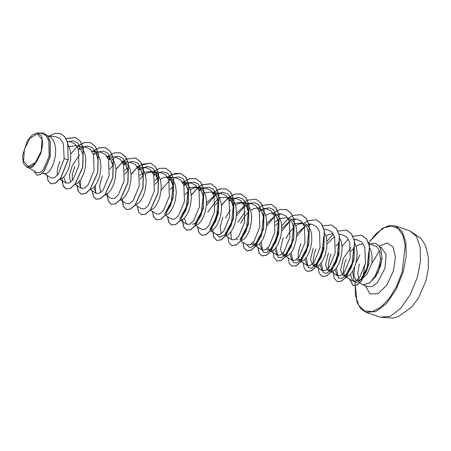 <?xml version="1.0" encoding="UTF-8"?>
<svg xmlns="http://www.w3.org/2000/svg" width="451" height="451" viewBox="0 0 451 451"><rect width="100%" height="100%" fill="white"/><g stroke="black" fill="none" stroke-linecap="round" stroke-linejoin="round"><path stroke-width="0.68" d="M41.193 151.327L35.403 162.552L28.103 166.566L23.553 161.018L24.433 149.151L30.217 137.927L37.523 133.913L42.073 139.466L41.193 151.327M359.774 282.907L362.784 284.823L369.871 282.85L375.136 276.063L379.285 265.735L380.435 259.049L379.471 250.88L371.951 263.237L366.855 274.45L360.338 280.206M369.69 282.901L375.959 276.238L380.537 265.977L381.912 258.626L380.435 259.049M368.749 263.119L366.077 272.122L361.99 278.509L358.748 280.607L356.036 280.178L353.911 275.42L354.627 267.189M359.317 263.97L357.835 273.131L358.911 280.567M369.871 282.85L377.949 272.985L382.042 258.671L380.655 248.721L378.885 245.801L375.3 243.331L379.009 245.84L380.779 248.766L382.042 258.671M47.485 135.768L50.439 137.036L51.662 138.034L54.436 142.561L55.687 148.864L55.372 156.029L53.675 163.014L51.966 167.067L49.982 170.32L47.896 172.575L45.895 173.686L42.467 173.026M68.332 145.233L70.102 149.653L70.756 154.016L70.717 158.758L69.443 165.923L67.938 170.275L65.051 175.473L62.965 177.722L60.107 178.94M57.215 175.422L57.266 169.954L58.218 165.799L59.859 161.402M70.598 182.181L69.431 175.698L72.205 165.624L79.556 154.851M81.124 147.736L83.807 151.113L85.171 154.806L85.825 159.164L85.51 166.329L83.813 173.314L81.141 179.109L78.034 182.875L76.033 183.985L75.024 184.081M72.284 180.569L72.335 175.106L73.287 170.946L74.928 166.554M91.745 150.916L95.646 152.489L96.869 153.481L98.876 156.266L100.24 159.953L100.962 166.656L100.15 173.877L98.882 178.466L97.174 182.514L94.152 187.035L92.083 188.727L90.245 189.24M100.736 192.481L99.575 185.992L102.343 175.924M111.262 158.036L113.945 161.413L115.309 165.105L115.963 169.463L115.648 176.629L113.951 183.613L111.279 189.409L108.172 193.175L106.177 194.285L105.162 194.381M129.009 166.549L130.378 170.252L131.038 174.61L130.993 179.357L129.719 186.522L128.214 190.874L125.327 196.072L123.241 198.322L120.383 199.539M144.078 171.696L145.447 175.405L146.107 179.763L146.062 184.504L144.788 191.669L143.283 196.022L140.396 201.219L137.29 204.179L135.3 204.681M159.147 176.848L160.517 180.552L161.176 184.91L161.131 189.657L159.857 196.816L158.352 201.174L155.465 206.372L153.379 208.621L150.521 209.839M156.565 173.556L162.388 171.707L167.479 173.19L171.183 177.829L173.071 184.944L173.393 187.706L173.201 196.298L170.596 205.628L166.532 212.105M173.201 186.398L170.833 179.938L166.577 176.465L170.991 178.235L172.214 179.227L174.227 182.012L175.586 185.705L176.307 192.402L175.495 199.63L174.227 204.213L172.519 208.266L169.497 212.782L167.428 214.473L165.59 214.992M173.787 177.66L178.951 176.927L183.343 178.962L188.14 190.091L188.462 192.853L188.27 201.445L185.671 210.769L181.601 217.252M182.142 181.787L186.06 183.382L188.366 185.643L189.296 187.165L190.655 190.852L191.376 197.555L190.564 204.777L189.296 209.36L187.588 213.413L184.566 217.929L182.497 219.626L180.659 220.139M203.345 206.597L200.734 215.928L196.67 222.405L194.674 224.446L201.445 211.807L203.209 195.238L203.531 198L203.345 206.597M195.74 223.245L192.323 224.237M204.354 192.295L205.724 196.005L206.383 200.362L206.338 205.104L205.064 212.269L203.559 216.621L200.672 221.819L197.566 224.773L195.046 225.167M218.414 211.745L215.809 221.075L211.739 227.552L209.743 229.598L216.514 216.959L218.278 200.391L218.6 203.153L218.414 211.745M204.421 192.87L211.784 191.917L216.198 193.682L218.504 195.943L219.434 197.465L221.21 203.266L221.514 207.855L221.131 212.675L220.133 217.416L218.628 221.774L216.762 225.455L214.704 228.229L212.635 229.925L210.651 230.427M219.665 197.927L226.853 197.064L231.391 200.988L233.669 208.306L233.483 216.897L230.878 226.222L226.808 232.705L224.812 234.751L219.738 237.412L216.333 234.266M221.289 233.674L220.127 227.191L222.895 217.117M226.853 197.064L231.267 198.835L232.49 199.827L234.503 202.612L235.862 206.299L236.583 213.002L235.772 220.223L234.503 224.812L232.801 228.86L229.773 233.381L227.704 235.072L225.872 235.585M248.552 222.044L245.942 231.38L241.877 237.852L239.881 239.898L246.652 227.259L248.416 210.685L248.738 213.453L248.552 222.044M237.53 239.684L236.358 238.827M249.561 207.742L250.931 211.451L251.59 215.809L251.545 220.556L250.271 227.716L248.766 232.068L245.88 237.265L243.799 239.52L240.941 240.738M257.51 207.561L261.698 211.575L263.807 218.6L263.621 227.191L261.016 236.516L256.952 242.999L252.599 244.837L251.427 243.974M264.63 212.895L266 216.598L266.659 220.956L266.614 225.703L265.34 232.868L262.939 239.16L259.911 243.681L256.867 245.778L254.505 245.485M254.11 244.859L253.112 242.367M272.556 212.686L276.598 216.435L278.876 223.752L278.69 232.344L276.08 241.68L272.015 248.151L270.019 250.198L266.197 252.723L263.046 252.086L261.011 242.339M271.085 248.991L267.668 249.984L266.496 249.127M274.783 213.447L277.698 215.279L280.471 219.806L281.486 223.859L281.683 230.85L280.409 238.015L278.008 244.312L274.98 248.828L272.911 250.525L271.079 251.038M270.927 251.027L269.574 250.638M269.179 250.006L268.182 247.514M287.648 217.861L291.836 221.875L293.945 228.899L293.759 237.491L291.154 246.821L287.084 253.299L285.088 255.345L281.272 257.876L278.12 257.239L276.08 247.492M286.154 254.144L282.738 255.131L280.33 249.268L283.172 237.716M289.852 218.594L291.543 219.434L293.849 221.695L296.138 226.898L296.859 233.601L296.048 240.823L293.973 247.52L292.107 251.201L290.049 253.981L287.005 256.078L285.46 256.061L282.738 255.131M284.248 255.159L283.251 252.667M295.01 223.679L302.198 222.817L306.736 226.735L309.014 234.052L308.828 242.644L306.223 251.968L302.159 258.451L300.157 260.498L296.341 263.023L293.189 262.386L291.149 252.639M301.223 259.291L297.807 260.283L296.634 259.426M304.921 223.741L307.836 225.573L310.615 230.106L311.624 234.159L311.821 241.15L310.547 248.315L308.146 254.612L305.118 259.128L303.049 260.825L301.217 261.338M301.065 261.326L299.712 260.937M299.317 260.306L298.269 257.51L298.162 254.246L299.323 248.191L300.964 243.799M324.083 239.205L323.897 247.791L321.287 257.126L317.222 263.598L312.876 265.43L310.474 259.567L313.31 248.016M324.906 233.488L326.276 237.198L326.998 243.901L326.614 248.721L324.917 255.711L322.245 261.501L319.145 265.267L316.23 266.485L312.876 265.43M314.386 265.459L313.338 262.657L313.236 259.398L314.392 253.338L316.033 248.946M321.287 262.939L323.328 272.686L326.479 273.323L330.295 270.792L337.066 258.152L338.831 241.584L339.152 244.352L338.966 252.943L336.361 262.262L332.291 268.751L327.945 270.583L325.537 264.714L328.379 253.169M339.975 238.641L341.345 242.35L342.005 246.708L341.959 251.449L340.685 258.615L339.18 262.967L336.299 268.165L334.214 270.42L331.355 271.637M331.203 271.626L327.945 270.583M329.455 270.606L328.407 267.809L328.305 264.545L329.461 258.491L331.102 254.093M354.221 249.499L354.035 258.09L351.425 267.426L347.366 273.898L343.014 275.73L340.612 269.867L343.448 258.316L350.799 247.543M354.886 243.495L356.414 247.498L357.074 251.855L357.029 256.602L355.754 263.762L353.353 270.059L350.326 274.574L347.281 276.677L344.925 276.384M344.525 275.758L343.476 272.956L343.374 269.698L344.536 263.638L346.171 259.246M68.558 146.648L76.163 145.572L78.88 146.502M76.907 146.118L77.476 146.169M91.976 151.265L92.545 151.322M106.814 156.069L110.67 159.519L112.874 165.506M107.045 156.418L107.614 156.469M121.883 161.216L125.733 164.66L127.943 170.647M113.511 157.061L118.675 156.328L123.067 158.363L127.864 169.491L128.185 172.259L127.994 180.845M109.824 168.933L112.897 165.63M122.114 161.565L122.683 161.621M121.866 161.187L125.784 162.788L128.845 166.25M124.764 170.298L127.334 168.184M136.952 166.368L140.875 169.92L143.063 176.099M128.58 162.208L133.744 161.481L138.136 163.516L142.933 174.638L143.255 177.406L143.063 185.998M124.893 174.08L127.966 170.782M137.183 166.718L137.752 166.769M141.4 168.336L143.914 171.397M139.833 175.45L142.403 173.331M144.145 172.271L151.508 171.318M152.021 171.515L155.939 175.067L158.132 181.251M141.496 168.409L147.319 166.56L152.41 168.043L156.114 172.677L158.002 179.786L158.324 182.554L158.132 191.145M139.962 179.233L143.035 175.929M145.126 174.261L148.328 172.536L152.821 171.921M152.004 171.487L155.922 173.083L158.983 176.55M154.902 180.597L157.472 178.483M155.031 184.38L158.104 181.082M160.195 179.413L163.397 177.688L167.89 177.068M182.165 181.815L186.015 185.265L188.219 191.252M170.1 189.533L173.173 186.229M182.39 182.165L182.959 182.215M189.352 187.717L196.715 186.765L200.904 190.142L203.288 196.394M185.169 194.68L188.242 191.382M190.333 189.713L193.535 187.988L198.028 187.368M196.715 186.765L201.129 188.535L204.196 191.996M212.297 192.115L216.491 196.129L218.6 203.153M212.528 192.464L213.097 192.515M207.826 211.97L217.748 199.083M215.307 204.98L218.38 201.682M227.597 197.611L228.167 197.668M234.559 203.164L241.922 202.217L246.46 206.135L248.738 213.453M225.618 218.047L227.873 213.735L230.376 210.127M235.54 205.16L238.742 203.435L243.236 202.815M241.922 202.217L246.336 203.982L249.403 207.443M237.965 222.27L245.316 211.496M240.687 223.2L244.267 216.858L248.518 211.981M250.609 210.307L253.812 208.582L257.735 207.911M259.714 208.294L262.629 210.127L264.472 212.596M265.678 215.46L268.881 213.735L272.804 213.064M275.454 221.796L278.025 219.676M279.941 218.526L287.129 217.664M275.584 225.579L278.656 222.275M285.895 238.647L289.474 232.304L293.725 227.428M295.817 225.759L299.019 224.034L302.942 223.363M325.955 236.059L329.157 234.334L333.08 233.657M335.86 246.173L338.932 242.875M350.934 251.325L354.001 248.027M356.093 246.359L359.295 244.634L363.224 243.957M369.758 248.298L370.891 250.705L371.9 254.759L371.951 263.237M29.084 167.947L36.632 172.66L39.75 172.694L43.386 169.553L49.159 156.08L48.849 140.639L45.839 135.447L41.289 133.265L37.574 132.887L32.337 134.838L27.201 141.022L22.55 155.832L23.413 163.352L26.84 167.18L31.655 166.374L36.711 161.379L41.069 152.816L42.868 143.356L41.56 135.971L37.574 132.887M36.711 161.379L32.917 166.785L29.321 168.026L26.84 167.18M60.383 133.53L64.656 136.681L67.588 142.589L68.191 159.637L67.712 142.634L64.781 136.726L60.321 133.507M36.881 175.14L40.443 174.588L44.294 170.918L50.179 157.016L50.253 141.558L47.705 136.044L43.674 133.056M60.259 133.49L54.904 133.31L49.165 136.05M33.864 170.929L36.813 175.123L40.319 174.548L44.17 170.878L50.055 156.971L50.129 141.513L47.581 135.999L43.612 133.039L38.544 132.989M46.898 175.332L48.133 180.998L50.991 183.799L55.552 183.01L60.592 178.094L68.067 159.592L64.132 158.825L63.337 143.706L60.254 138.784L55.761 136.715L47.953 135.931M379.471 250.88L376.81 246.68L372.684 244.904M350.483 274.405L352.699 281.08L355.884 281.029L359.61 277.619L365.411 263.328L364.797 247.266L361.578 241.922L356.826 239.678L354.142 239.825M335.031 269.664L337.303 275.724L340.539 275.696L344.316 272.308L350.196 258.073L349.677 242.069L346.492 236.758L341.757 234.526L339.062 234.255M334.501 236.606L326.998 244.132M319.962 264.511L322.234 270.577L325.464 270.549L329.236 267.167L335.127 252.926L334.614 236.933L331.434 231.617L326.687 229.379L323.993 229.108M304.893 259.364L307.165 265.425L310.395 265.397L314.172 262.008L320.058 247.779L319.539 231.769L316.36 226.458L311.618 224.226L307.086 224.919M305.851 225.461L296.859 233.832M289.824 254.212L292.096 260.272L295.326 260.25L299.098 256.867L304.989 242.632L304.47 226.627L301.291 221.317L296.549 219.079L292.017 219.772M290.782 220.314L281.79 228.68M274.755 249.065L277.027 255.125L280.257 255.103L284.029 251.714L289.92 237.48L289.407 221.48L286.222 216.164L281.48 213.926L276.948 214.62M275.713 215.161L266.721 223.533M259.686 243.918L261.958 249.978L265.188 249.95L268.965 246.562L274.851 232.333L274.332 216.322L271.152 211.012L266.411 208.779L263.722 208.926M240.738 240.986L246.889 244.825L250.113 244.803L253.89 241.415L259.782 227.18L259.269 211.186L256.083 205.865L251.342 203.626L246.81 204.32M245.575 204.861L236.578 213.233M225.669 235.839L231.82 239.678L235.05 239.65L238.827 236.262L244.713 222.033L244.194 206.017L241.009 200.712L236.273 198.479L233.697 198.609M233.584 198.632L231.741 199.173M230.506 199.714L229.012 200.56M210.493 230.624L216.751 234.526L219.975 234.503L223.752 231.121L229.644 216.886L229.131 200.887L225.945 195.571L221.204 193.332L216.672 194.02M215.437 194.567L206.44 202.933M195.424 225.472L201.682 229.379L204.912 229.35L208.689 225.957L214.575 211.733L214.056 195.723L210.871 190.412L206.135 188.18L203.559 188.309M203.446 188.332L201.603 188.873M200.368 189.414L198.874 190.26M184.341 218.166L186.613 224.226L189.843 224.203L193.614 220.821L199.505 206.581L198.987 190.581L195.807 185.265L191.066 183.033L188.484 183.157M188.377 183.179L186.534 183.72M185.299 184.267L183.805 185.113M165.286 215.172L171.543 219.079L174.774 219.051L178.551 215.663L184.436 201.434L183.918 185.429L180.733 180.112L175.997 177.88L173.302 177.609M170.23 179.115L168.736 179.96M156.474 213.926L159.705 213.904L163.476 210.516L169.362 196.286L168.849 180.276L165.669 174.971L160.928 172.733L153.436 171.978M155.161 173.968L153.667 174.813M135.148 204.872L141.405 208.779L144.63 208.757L148.407 205.368L154.298 191.134L153.78 175.135L150.6 169.818L145.859 167.58L141.372 168.257M140.092 168.815L138.598 169.661M120.186 199.793L126.336 203.632L129.567 203.604L133.344 200.216L139.224 185.992L138.711 169.976L135.531 164.666L130.79 162.433L128.095 162.163M125.023 163.668L123.529 164.514M105.01 194.573L111.262 198.479L114.492 198.457L118.269 195.074L124.155 180.834L123.647 164.84L120.462 159.519L115.721 157.281L108.229 156.531M109.954 158.515L108.46 159.361M93.926 187.266L96.193 193.332L99.429 193.304L103.206 189.91L109.086 175.687L108.573 159.677L105.387 154.366L100.652 152.134L93.16 151.378M94.885 153.368L93.391 154.214M78.857 182.119L81.124 188.18L84.354 188.157L88.125 184.775L94.017 170.54L93.504 154.535L90.324 149.219L85.583 146.987L81.095 147.657M79.816 148.216L78.322 149.067M63.788 176.972L66.055 183.033L69.291 183.005L73.068 179.616L78.948 165.387L78.435 149.382L75.249 144.066L70.514 141.834L67.351 141.518M44.102 173.584L50.986 177.88L54.368 177.779L58.297 174.058L64.132 158.825M356.076 262.533L359.859 255.08M68.304 141.614L73.468 140.881L77.86 142.916L82.657 154.045M78.53 149.681L80.064 148.537M81.219 147.81L87.043 145.961L92.134 147.443L95.837 152.077L97.726 159.192M80.684 187.841L80.177 180.547M93.605 154.828L95.133 153.69M96.288 152.962L97.918 152.128M98.019 152.083L103.318 151.147L107.845 153.081L112.795 164.339L113.116 167.107M95.753 192.994L95.246 185.694M108.674 159.981L110.202 158.837M123.743 165.128L125.271 163.984M138.812 170.275L140.34 169.136M153.881 175.428L155.409 174.283M173.071 184.944L171.307 201.512L164.536 214.152M161.086 190.13L170.478 179.436M188.14 190.091L186.376 206.659L179.605 219.299M184.019 185.727L185.547 184.583M188.856 182.807L194.02 182.08L198.412 184.109L203.209 195.238M199.088 190.874L200.616 189.736M201.772 189.008L203.407 188.174M203.508 188.129L208.802 187.193L213.329 189.132L218.278 200.391M206.293 205.577L215.685 194.883M216.841 194.155L222.664 192.306L227.755 193.789L231.459 198.423L233.347 205.538L231.583 222.112L224.812 234.751M229.226 201.174L230.754 200.035M231.91 199.308L237.733 197.453L242.824 198.936L246.528 203.576L248.416 210.685M231.374 239.34L230.873 232.04M236.437 215.877L245.823 205.182M249.132 203.407L254.296 202.674L258.688 204.709L263.485 215.837L261.721 232.412L254.95 245.045L249.877 247.712L246.471 244.566M259.364 211.474L260.892 210.335M262.048 209.608L263.683 208.774M263.784 208.728L269.078 207.793L273.605 209.732L278.555 220.99L276.79 237.559L270.019 250.198M266.575 226.176L274.433 216.627M293.945 228.899L293.624 226.131L291.859 242.706L285.088 255.345M281.644 231.324L289.503 221.774M309.014 234.052L308.693 231.284L306.928 247.858L300.157 260.498M296.713 236.476L304.572 226.921M323.762 236.437L321.997 253.011L315.226 265.645L311.404 268.176L308.258 267.533L306.218 257.792M353.9 246.731L352.141 263.305L345.37 275.944L341.548 278.47L338.397 277.833L336.356 268.086M368.777 251.619L367.046 267.849L360.608 279.936L356.871 282.337L353.934 281.413L352.727 271.22M68.191 159.637L60.716 178.139L55.676 183.055L51.115 183.845L48.268 181.048L47.028 175.411M66.111 138.716L75.385 137.442L80.261 141.191L83.266 148.148L82.736 167.298L75.199 184.064L70.452 188.366L66.184 188.992L63.027 185.496L62.091 178.348M70.751 153.921L77.634 146.265M77.803 146.13L84.371 142.555L90.454 142.595L95.33 146.344L98.335 153.295L97.799 172.451L90.268 189.211L85.521 193.518L81.253 194.144L78.406 191.348L77.166 185.711M92.872 151.277L99.434 147.702L105.523 147.742L110.399 151.491L113.404 158.442L112.874 177.598L105.337 194.364L100.59 198.671L96.322 199.291L93.475 196.501L92.235 190.858M107.941 156.429L114.509 152.855L120.592 152.889L125.468 156.638L128.473 163.595L127.943 182.751L120.411 199.511L115.659 203.818L111.391 204.444L108.234 200.943L107.299 193.795M115.958 169.373L122.841 161.712M123.01 161.576L126.821 159.09M126.906 159.045L135.666 158.042L140.543 161.791L143.542 168.747L143.012 187.898L135.475 204.664L130.728 208.965L126.46 209.591L123.303 206.09L122.368 198.942M131.027 174.52L137.91 166.864M138.079 166.729L141.89 164.237M141.975 164.198L150.73 163.189L155.606 166.938L158.611 173.894L158.081 193.051L150.544 209.811L145.797 214.118L141.529 214.738L138.683 211.947L137.442 206.304M153.148 171.876L159.71 168.302L165.799 168.341L170.675 172.09L173.68 179.041L173.15 198.198L165.618 214.958L160.866 219.265L156.598 219.891L153.752 217.094L152.511 211.457M168.217 177.029L174.785 173.449L180.874 173.488L185.75 177.237L188.749 184.194L188.219 203.35L180.682 220.111L175.935 224.418L171.668 225.038L168.821 222.247L167.58 216.604M183.286 182.176L189.848 178.602L195.937 178.641L200.813 182.384L203.818 189.341L203.288 208.497L195.751 225.263L191.004 229.565L186.737 230.19L183.58 226.69L182.644 219.541M191.309 195.12L198.186 187.464M198.355 187.328L202.166 184.837M202.251 184.797L211.006 183.788L215.882 187.537L218.887 194.488L218.357 213.644L210.826 230.41L206.073 234.717L201.806 235.337L198.959 232.547L197.718 226.904M213.424 192.476L219.992 188.901L226.081 188.941L230.957 192.69L233.962 199.641L233.426 218.797L225.895 235.557L221.142 239.864L216.875 240.49L213.718 236.989L212.782 229.841M221.447 205.419L228.324 197.763M228.494 197.628L235.061 194.048L241.144 194.088L246.026 197.837L249.025 204.793L248.495 223.95L240.958 240.71L236.211 245.017L231.882 245.615M256.151 199.218L261.09 202.984L264.094 209.94L263.564 229.091L256.033 245.857L251.28 250.164L247.013 250.79L244.166 247.994L242.926 242.356M258.632 207.922L262.443 205.436M262.527 205.391L271.288 204.388L276.164 208.136L279.169 215.093L278.633 234.244L271.102 251.01L266.355 255.311L262.087 255.937L259.235 253.146L257.995 247.503M286.289 209.518L291.233 213.284L294.238 220.24L293.702 239.396L286.165 256.157L281.418 260.464L277.089 261.067M301.358 214.665L306.302 218.431L309.307 225.387L308.772 244.543L301.24 261.309L296.487 265.611L292.158 266.214M316.433 219.817L321.371 223.583L324.376 230.54L323.841 249.696L316.309 266.456L311.562 270.763L307.232 271.367M331.502 224.964L336.44 228.736L339.445 235.693L338.91 254.843L331.378 271.609L326.625 275.911L322.296 276.514M346.565 230.111L351.509 233.883L354.514 240.834L353.979 259.99L346.447 276.756L341.695 281.063L337.365 281.661M361.64 235.264L366.55 238.991L369.459 245.964L368.833 264.765L361.606 280.843L357.141 284.914L353.178 285.506L349.564 279.124M66.06 138.632L75.261 137.403L80.137 141.152L83.142 148.103L82.606 167.259L75.075 184.019L70.328 188.326L66.06 188.952L63.202 186.145L61.967 180.479M77.673 146.085L84.241 142.51L90.33 142.55L95.206 146.299L98.211 153.255L97.675 172.412L90.144 189.172L85.397 193.473L81.129 194.099L78.271 191.292L77.036 185.632M92.743 151.237L99.31 147.663L105.399 147.697L110.275 151.446L113.28 158.402L112.744 177.559L105.213 194.319L100.466 198.626L96.198 199.246L93.34 196.444L92.105 190.779M107.812 156.384L114.379 152.81L120.468 152.85L125.344 156.598L128.349 163.55L127.813 182.706L120.282 199.466L115.535 203.773L111.267 204.399L108.127 200.937L107.169 193.868M115.946 169.17L122.74 161.65M122.881 161.537L126.776 159.006M126.861 158.961L135.537 157.997L140.413 161.746L143.418 168.702L142.882 187.858L135.351 204.619L130.604 208.926L126.336 209.546L123.196 206.09L122.238 199.021M131.016 174.317L137.809 166.802M139.782 165.354L150.606 163.149L155.482 166.893L158.487 173.849L157.951 193.005L150.42 209.771L145.673 214.073L141.405 214.699L138.547 211.891L137.313 206.225M153.019 171.837L159.586 168.257L165.675 168.296L170.551 172.045L173.556 179.002L173.021 198.152L165.489 214.918L160.742 219.225L156.474 219.846L153.622 217.044L152.382 211.378M168.088 176.984L171.989 174.452M172.068 174.413L180.744 173.449L185.62 177.198L188.625 184.149L188.09 203.305L180.558 220.065L175.811 224.373L171.543 224.998L168.691 222.191L167.451 216.525M183.157 182.136L189.724 178.557L195.813 178.596L200.689 182.345L203.694 189.302L203.159 208.452L195.627 225.218L190.88 229.525L186.613 230.145L183.472 226.684L182.514 219.614M191.292 194.917L198.085 187.402M198.226 187.283L202.127 184.752M202.206 184.713L210.882 183.743L215.758 187.492L218.763 194.449L218.233 213.605L210.696 230.365L205.949 234.672L201.682 235.298L198.829 232.49L197.594 226.825M213.295 192.436L219.868 188.856L225.957 188.896L230.827 192.645L233.832 199.601L233.297 218.752L225.765 235.518L221.018 239.819L216.751 240.445L213.611 236.984L212.652 229.914M213.227 224.778L217.878 211.203M221.43 205.216L228.223 197.701M228.364 197.583L234.932 194.009L241.02 194.043L245.896 197.792L248.901 204.748L248.366 223.905L240.834 240.665L236.087 244.972L231.82 245.592L228.967 242.79L227.732 237.125M243.433 202.73L247.334 200.199M247.419 200.159L256.089 199.195L260.966 202.944L263.97 209.895L263.44 229.052L255.903 245.818L251.156 250.119L246.889 250.745L244.036 247.937L242.801 242.277M262.488 205.306L271.164 204.342L276.04 208.091L279.039 215.048L278.509 234.204L270.972 250.965L266.225 255.272L261.958 255.892L259.105 253.09L257.871 247.424M273.577 213.03L280.139 209.456L286.227 209.495L291.104 213.244L294.108 220.195L293.578 239.351L286.041 256.117L281.294 260.419L277.027 261.044L273.887 257.583L272.928 250.514M273.503 245.378L278.154 231.803M281.706 225.816L288.499 218.295M288.646 218.183L292.541 215.651M292.626 215.606L301.296 214.642L306.173 218.391L309.177 225.342L308.647 244.498L301.11 261.264L296.363 265.571L292.096 266.191L289.243 263.39L288.009 257.724M303.715 223.33L307.61 220.798M307.695 220.759L316.371 219.795L321.247 223.544L324.246 230.495L323.717 249.651L316.185 266.411L311.432 270.718L307.165 271.344L304.312 268.537L303.078 262.871M322.764 225.906L331.434 224.942L336.316 228.691L339.315 235.647L338.786 254.804L331.248 271.564L326.501 275.871L322.234 276.491L319.094 273.03L318.135 265.966M318.71 260.83L323.361 247.249M326.913 241.262L333.323 234.063M337.833 231.059L346.503 230.095L351.38 233.838L354.385 240.795L353.855 259.951L346.317 276.711L341.57 281.018L337.303 281.644L334.163 278.182L333.204 271.113M333.779 265.977L338.43 252.402M341.982 246.409L348.392 239.21M352.902 236.206L361.578 235.242L366.426 238.951L369.33 245.925L368.709 264.72L361.482 280.798L357.017 284.869L353.054 285.466L349.435 279.039M368.805 243.579L375.3 243.331M380.294 317.188L390.098 316.399L400.753 308.337L410.421 294.385L417.457 276.937L420.49 261.033L420.112 246.872L416.38 236.347L409.796 230.867L395.544 225.996L402.129 231.476L405.861 242.001L406.238 256.162L403.205 272.066L396.17 289.514L386.501 303.467L375.846 311.528L366.043 312.317L380.294 317.188L392.939 318.113L398.334 316.574L411.65 307.154L418.353 298.229L425.958 280.804L428.349 268.593L428.45 257.989L425.913 246.939L423.686 242.39L420.36 237.874L409.796 230.867M368.58 242.926L376.23 233.477L384.28 227.62L391.908 225.957L398.346 228.651L402.94 235.433L405.218 245.615L402.179 271.795L396.688 286.143L389.252 298.466L380.74 307.306L372.154 311.618L364.515 310.897L358.72 305.231L355.456 295.287L355.095 282.23M363.185 276.57L364.662 265.797L365.355 263.615M379.872 247.018L381.484 247.571L386.157 254.815L384.957 268.43L377.391 282.647L372.571 286.295L368.129 286.65L362.784 284.823M379.263 246.156L387.172 242.931L393.12 246.99L395.437 257.183L393.475 270.668L387.003 284.891L378.186 293.657L370.04 293.962L365.355 285.703M354.982 282.185L356.961 302.114L360.738 308.693L366.043 312.317M358.257 281.802L359.678 282.833M106.797 156.04L109.018 156.801M136.935 166.34L139.162 167.095M302.198 222.811L302.694 222.986M372.678 244.904L368.986 244.532M352.699 281.08L345.489 276.576M356.826 239.678L354.131 239.408M337.303 275.724L331.152 271.885M331.045 271.818L330.42 271.429M322.234 270.577L315.35 266.276M307.165 265.425L301.014 261.586M300.907 261.518L300.281 261.129M311.618 224.226L308.924 223.955M292.096 260.278L285.945 256.439M285.838 256.371L285.212 255.976M296.549 219.079L293.742 218.797M277.027 255.125L270.143 250.829M281.48 213.926L278.673 213.644M261.958 249.978L255.074 245.677M266.411 208.779L263.604 208.497M251.342 203.632L243.85 202.877M225.562 235.772L224.936 235.383M236.273 198.479L228.781 197.724M221.204 193.332L213.712 192.577M206.135 188.18L203.44 187.909M203.322 187.898L198.643 187.424M186.613 224.226L180.462 220.392M191.066 183.033L188.371 182.762M188.253 182.745L183.574 182.277M173.184 177.598L168.505 177.125M156.474 213.932L150.217 210.025M145.859 167.58L138.367 166.825M127.977 162.151L123.298 161.678M96.193 193.332L90.048 189.493M81.124 188.18L74.872 184.279M85.583 146.987L78.091 146.231M66.055 183.033L59.91 179.194M233.347 205.538L233.669 208.306M263.485 215.837L263.807 218.6M254.95 245.045L256.952 242.999M278.555 220.99L278.876 223.752M315.226 265.645L317.222 263.598M330.295 270.792L332.291 268.751M345.37 275.944L347.366 273.898M360.608 279.936L361.99 278.509M367.041 269.715L367.7 267.178M368.529 242.785L382.217 228.448L389.179 225.607L395.544 225.996"/></g></svg>
